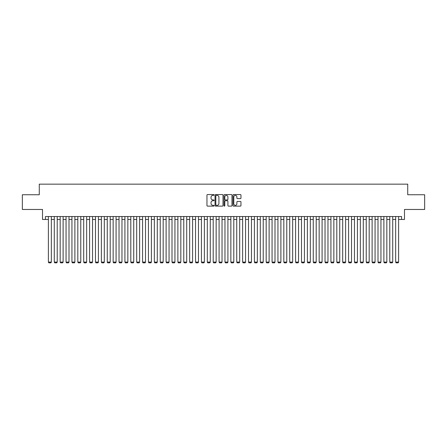 <?xml version="1.0" encoding="UTF-8"?>
<svg xmlns="http://www.w3.org/2000/svg" width="447" height="447" viewBox="0 0 447 447"><rect width="100%" height="100%" fill="white"/><g stroke="black" fill="none" stroke-linecap="round" stroke-linejoin="round"><path stroke-width="0.67" d="M214.085 194.965A0.402 0.402 0 0 0 213.677 194.562L207.542 194.562A0.576 0.576 0 0 0 206.961 195.138L206.961 205.536A0.576 0.576 0 0 0 207.542 206.117L213.677 206.117A0.402 0.402 0 0 0 214.085 205.709A0.402 0.402 0 0 0 213.677 205.307L212.884 205.307A1.849 1.849 0 0 1 211.034 203.458L211.034 202.592A1.849 1.849 0 0 1 212.884 200.742L213.677 200.742A0.402 0.402 0 0 0 214.085 200.34A0.402 0.402 0 0 0 213.677 199.932L212.884 199.932A1.849 1.849 0 0 1 211.034 198.088L211.034 197.222A1.849 1.849 0 0 1 212.884 195.373L213.677 195.373A0.402 0.402 0 0 0 214.085 194.965M240.385 198.636A0.576 0.576 0 0 0 240.961 198.055L240.961 195.138A0.576 0.576 0 0 0 240.385 194.562L233.569 194.562A0.576 0.576 0 0 0 232.988 195.138L232.988 205.536A0.576 0.576 0 0 0 233.569 206.117L240.385 206.117A0.576 0.576 0 0 0 240.961 205.536L240.961 202.016A0.576 0.576 0 0 0 240.385 201.435L237.469 201.435A0.576 0.576 0 0 0 236.888 202.016L236.888 203.765A1.548 1.548 0 0 1 235.345 205.307A1.548 1.548 0 0 1 233.798 203.765L233.798 196.915A1.548 1.548 0 0 1 235.345 195.373A1.548 1.548 0 0 1 236.888 196.915L236.888 198.055A0.576 0.576 0 0 0 237.469 198.636L240.385 198.636M45.454 219.466L45.454 216.527L401.546 216.527L401.546 219.466L404.49 219.466L404.49 209.464L424.65 209.464L424.65 194.747L407.725 194.747L407.725 184.153L39.275 184.153L39.275 194.747L22.35 194.747L22.35 209.464L42.51 209.464L42.51 219.466L48.393 219.466M222.997 195.138A0.576 0.576 0 0 0 222.416 194.562L215.599 194.562A0.576 0.576 0 0 0 215.024 195.138L215.024 205.536A0.576 0.576 0 0 0 215.599 206.117L222.416 206.117A0.576 0.576 0 0 0 222.997 205.536L222.997 195.138M224.584 194.562L231.401 194.562A0.576 0.576 0 0 1 231.976 195.138L231.976 205.536A0.576 0.576 0 0 1 231.401 206.117L228.484 206.117A0.576 0.576 0 0 1 227.903 205.536L227.903 201.323A0.576 0.576 0 0 0 227.327 200.742L225.394 200.742A0.576 0.576 0 0 0 224.813 201.323L224.813 205.709A0.402 0.402 0 0 1 224.411 206.117A0.402 0.402 0 0 1 224.003 205.709L224.003 195.138A0.576 0.576 0 0 1 224.584 194.562M51.338 219.466L54.283 219.466M57.222 219.466L60.166 219.466M63.111 219.466L66.055 219.466M68.994 219.466L71.939 219.466M74.884 219.466L77.823 219.466M80.767 219.466L83.712 219.466M86.651 219.466L89.596 219.466M92.54 219.466L95.485 219.466M98.424 219.466L101.368 219.466M104.313 219.466L107.252 219.466M110.197 219.466L113.141 219.466M116.08 219.466L119.025 219.466M121.97 219.466L124.914 219.466M127.853 219.466L130.798 219.466M133.742 219.466L136.681 219.466M139.626 219.466L142.571 219.466M145.51 219.466L148.454 219.466M151.399 219.466L154.344 219.466M157.283 219.466L160.227 219.466M163.172 219.466L166.111 219.466M169.055 219.466L172 219.466M174.939 219.466L177.884 219.466M180.828 219.466L183.773 219.466M186.712 219.466L189.657 219.466M192.601 219.466L195.54 219.466M198.485 219.466L201.429 219.466M204.368 219.466L207.313 219.466M210.258 219.466L213.202 219.466M216.141 219.466L219.086 219.466M222.03 219.466L224.97 219.466M227.914 219.466L230.859 219.466M233.798 219.466L236.742 219.466M239.687 219.466L242.632 219.466M245.571 219.466L248.515 219.466M251.46 219.466L254.399 219.466M257.343 219.466L260.288 219.466M263.227 219.466L266.172 219.466M269.116 219.466L272.061 219.466M275 219.466L277.945 219.466M280.889 219.466L283.828 219.466M286.773 219.466L289.717 219.466M292.656 219.466L295.601 219.466M298.546 219.466L301.49 219.466M304.429 219.466L307.374 219.466M310.319 219.466L313.258 219.466M316.202 219.466L319.147 219.466M322.086 219.466L325.03 219.466M327.975 219.466L330.92 219.466M333.859 219.466L336.803 219.466M339.748 219.466L342.687 219.466M345.632 219.466L348.576 219.466M351.515 219.466L354.46 219.466M357.404 219.466L360.349 219.466M363.288 219.466L366.233 219.466M369.177 219.466L372.116 219.466M375.061 219.466L378.006 219.466M380.945 219.466L383.889 219.466M386.834 219.466L389.778 219.466M392.717 219.466L395.662 219.466M398.607 219.466L401.546 219.466M216.236 195.373A0.402 0.402 0 0 0 215.828 195.775L215.828 204.905A0.402 0.402 0 0 0 216.236 205.307L217.074 205.307A1.849 1.849 0 0 0 218.924 203.458L218.924 197.222A1.849 1.849 0 0 0 217.074 195.373L216.236 195.373M227.903 196.943A1.548 1.548 0 0 0 226.361 195.4A1.548 1.548 0 0 0 224.813 196.943L224.813 199.356A0.576 0.576 0 0 0 225.394 199.932L227.327 199.932A0.576 0.576 0 0 0 227.903 199.356L227.903 196.943M51.338 216.527L51.338 262.082L48.393 262.082L48.393 216.527M51.338 262.082L50.897 262.847L48.835 262.847L48.393 262.082M57.222 216.527L57.222 262.082L54.283 262.082L54.283 216.527M57.222 262.082L56.78 262.847L54.724 262.847L54.283 262.082M63.111 216.527L63.111 262.082L60.166 262.082L60.166 216.527M63.111 262.082L62.669 262.847L60.608 262.847L60.166 262.082M68.994 216.527L68.994 262.082L66.055 262.082L66.055 216.527M68.994 262.082L68.553 262.847L66.497 262.847L66.055 262.082M74.884 216.527L74.884 262.082L71.939 262.082L71.939 216.527M74.884 262.082L74.442 262.847L72.38 262.847L71.939 262.082M80.767 216.527L80.767 262.082L77.823 262.082L77.823 216.527M80.767 262.082L80.326 262.847L78.264 262.847L77.823 262.082M86.651 216.527L86.651 262.082L83.712 262.082L83.712 216.527M86.651 262.082L86.21 262.847L84.153 262.847L83.712 262.082M92.54 216.527L92.54 262.082L89.596 262.082L89.596 216.527M92.54 262.082L92.099 262.847L90.037 262.847L89.596 262.082M98.424 216.527L98.424 262.082L95.485 262.082L95.485 216.527M98.424 262.082L97.982 262.847L95.926 262.847L95.485 262.082M104.313 216.527L104.313 262.082L101.368 262.082L101.368 216.527M104.313 262.082L103.872 262.847L101.81 262.847L101.368 262.082M110.197 216.527L110.197 262.082L107.252 262.082L107.252 216.527M110.197 262.082L109.755 262.847L107.693 262.847L107.252 262.082M116.08 216.527L116.08 262.082L113.141 262.082L113.141 216.527M116.08 262.082L115.639 262.847L113.583 262.847L113.141 262.082M121.97 216.527L121.97 262.082L119.025 262.082L119.025 216.527M121.97 262.082L121.528 262.847L119.466 262.847L119.025 262.082M127.853 216.527L127.853 262.082L124.914 262.082L124.914 216.527M127.853 262.082L127.412 262.847L125.356 262.847L124.914 262.082M133.742 216.527L133.742 262.082L130.798 262.082L130.798 216.527M133.742 262.082L133.301 262.847L131.239 262.847L130.798 262.082M139.626 216.527L139.626 262.082L136.681 262.082L136.681 216.527M139.626 262.082L139.185 262.847L137.123 262.847L136.681 262.082M145.51 216.527L145.51 262.082L142.571 262.082L142.571 216.527M145.51 262.082L145.068 262.847L143.012 262.847L142.571 262.082M151.399 216.527L151.399 262.082L148.454 262.082L148.454 216.527M151.399 262.082L150.957 262.847L148.896 262.847L148.454 262.082M157.283 216.527L157.283 262.082L154.344 262.082L154.344 216.527M157.283 262.082L156.841 262.847L154.785 262.847L154.344 262.082M163.172 216.527L163.172 262.082L160.227 262.082L160.227 216.527M163.172 262.082L162.73 262.847L160.669 262.847L160.227 262.082M169.055 216.527L169.055 262.082L166.111 262.082L166.111 216.527M169.055 262.082L168.614 262.847L166.552 262.847L166.111 262.082M174.939 216.527L174.939 262.082L172 262.082L172 216.527M174.939 262.082L174.498 262.847L172.441 262.847L172 262.082M180.828 216.527L180.828 262.082L177.884 262.082L177.884 216.527M180.828 262.082L180.387 262.847L178.325 262.847L177.884 262.082M186.712 216.527L186.712 262.082L183.773 262.082L183.773 216.527M186.712 262.082L186.27 262.847L184.214 262.847L183.773 262.082M192.601 216.527L192.601 262.082L189.657 262.082L189.657 216.527M192.601 262.082L192.16 262.847L190.098 262.847L189.657 262.082M198.485 216.527L198.485 262.082L195.54 262.082L195.54 216.527M198.485 262.082L198.043 262.847L195.982 262.847L195.54 262.082M204.368 216.527L204.368 262.082L201.429 262.082L201.429 216.527M204.368 262.082L203.927 262.847L201.871 262.847L201.429 262.082M210.258 216.527L210.258 262.082L207.313 262.082L207.313 216.527M210.258 262.082L209.816 262.847L207.754 262.847L207.313 262.082M216.141 216.527L216.141 262.082L213.202 262.082L213.202 216.527M216.141 262.082L215.7 262.847L213.644 262.847L213.202 262.082M222.03 216.527L222.03 262.082L219.086 262.082L219.086 216.527M222.03 262.082L221.589 262.847L219.527 262.847L219.086 262.082M227.914 216.527L227.914 262.082L224.97 262.082L224.97 216.527M227.914 262.082L227.473 262.847L225.411 262.847L224.97 262.082M233.798 216.527L233.798 262.082L230.859 262.082L230.859 216.527M233.798 262.082L233.356 262.847L231.3 262.847L230.859 262.082M239.687 216.527L239.687 262.082L236.742 262.082L236.742 216.527M239.687 262.082L239.246 262.847L237.184 262.847L236.742 262.082M245.571 216.527L245.571 262.082L242.632 262.082L242.632 216.527M245.571 262.082L245.129 262.847L243.073 262.847L242.632 262.082M251.46 216.527L251.46 262.082L248.515 262.082L248.515 216.527M251.46 262.082L251.018 262.847L248.957 262.847L248.515 262.082M257.343 216.527L257.343 262.082L254.399 262.082L254.399 216.527M257.343 262.082L256.902 262.847L254.84 262.847L254.399 262.082M263.227 216.527L263.227 262.082L260.288 262.082L260.288 216.527M263.227 262.082L262.786 262.847L260.73 262.847L260.288 262.082M269.116 216.527L269.116 262.082L266.172 262.082L266.172 216.527M269.116 262.082L268.675 262.847L266.613 262.847L266.172 262.082M275 216.527L275 262.082L272.061 262.082L272.061 216.527M275 262.082L274.559 262.847L272.502 262.847L272.061 262.082M280.889 216.527L280.889 262.082L277.945 262.082L277.945 216.527M280.889 262.082L280.448 262.847L278.386 262.847L277.945 262.082M286.773 216.527L286.773 262.082L283.828 262.082L283.828 216.527M286.773 262.082L286.331 262.847L284.27 262.847L283.828 262.082M292.656 216.527L292.656 262.082L289.717 262.082L289.717 216.527M292.656 262.082L292.215 262.847L290.159 262.847L289.717 262.082M298.546 216.527L298.546 262.082L295.601 262.082L295.601 216.527M298.546 262.082L298.104 262.847L296.043 262.847L295.601 262.082M304.429 216.527L304.429 262.082L301.49 262.082L301.49 216.527M304.429 262.082L303.988 262.847L301.932 262.847L301.49 262.082M310.319 216.527L310.319 262.082L307.374 262.082L307.374 216.527M310.319 262.082L309.877 262.847L307.815 262.847L307.374 262.082M316.202 216.527L316.202 262.082L313.258 262.082L313.258 216.527M316.202 262.082L315.761 262.847L313.699 262.847L313.258 262.082M322.086 216.527L322.086 262.082L319.147 262.082L319.147 216.527M322.086 262.082L321.644 262.847L319.588 262.847L319.147 262.082M327.975 216.527L327.975 262.082L325.03 262.082L325.03 216.527M327.975 262.082L327.534 262.847L325.472 262.847L325.03 262.082M333.859 216.527L333.859 262.082L330.92 262.082L330.92 216.527M333.859 262.082L333.417 262.847L331.361 262.847L330.92 262.082M339.748 216.527L339.748 262.082L336.803 262.082L336.803 216.527M339.748 262.082L339.307 262.847L337.245 262.847L336.803 262.082M345.632 216.527L345.632 262.082L342.687 262.082L342.687 216.527M345.632 262.082L345.19 262.847L343.128 262.847L342.687 262.082M351.515 216.527L351.515 262.082L348.576 262.082L348.576 216.527M351.515 262.082L351.074 262.847L349.018 262.847L348.576 262.082M357.404 216.527L357.404 262.082L354.46 262.082L354.46 216.527M357.404 262.082L356.963 262.847L354.901 262.847L354.46 262.082M363.288 216.527L363.288 262.082L360.349 262.082L360.349 216.527M363.288 262.082L362.847 262.847L360.79 262.847L360.349 262.082M369.177 216.527L369.177 262.082L366.233 262.082L366.233 216.527M369.177 262.082L368.736 262.847L366.674 262.847L366.233 262.082M375.061 216.527L375.061 262.082L372.116 262.082L372.116 216.527M375.061 262.082L374.62 262.847L372.558 262.847L372.116 262.082M380.945 216.527L380.945 262.082L378.006 262.082L378.006 216.527M380.945 262.082L380.503 262.847L378.447 262.847L378.006 262.082M386.834 216.527L386.834 262.082L383.889 262.082L383.889 216.527M386.834 262.082L386.392 262.847L384.331 262.847L383.889 262.082M392.717 216.527L392.717 262.082L389.778 262.082L389.778 216.527M392.717 262.082L392.276 262.847L390.22 262.847L389.778 262.082M398.607 216.527L398.607 262.082L395.662 262.082L395.662 216.527M398.607 262.082L398.165 262.847L396.103 262.847L395.662 262.082"/></g></svg>
